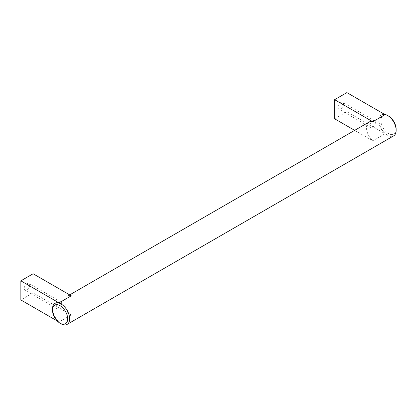 <?xml version="1.0" encoding="UTF-8"?>
<svg xmlns="http://www.w3.org/2000/svg" width="417" height="417" viewBox="0 0 417 417"><rect width="100%" height="100%" fill="white"/><g stroke="black" fill="none" stroke-linecap="round" stroke-linejoin="round"><path stroke-width="0.31" stroke-dasharray="2.08 1.56" d="M388.55 116.03A10.748 6.203 -120 0 0 380.95 120.419A10.748 6.203 -120 0 0 388.55 133.581A10.748 6.203 -120 0 0 396.15 129.192M71.281 295.804A12.135 7.006 -120 0 0 67.486 296.159A12.135 7.006 -120 0 0 64.974 301.715A12.135 7.006 -120 0 0 71.281 314.908L33.105 292.87L20.85 299.943M33.105 273.761L33.105 292.87M369.003 122.082A12.135 7.006 -120 0 0 366.491 127.633A12.135 7.006 -120 0 0 372.798 140.831L354.664 130.359M71.281 314.908L59.026 321.987L57.228 320.949M52.474 308.929A12.135 7.006 -120 0 0 61.054 323.79M55.107 303.31A12.135 7.006 -120 0 0 52.719 308.788A12.135 7.006 -120 0 0 59.026 321.987M385.053 114.649A12.135 7.006 -120 0 0 381.258 115.003A12.135 7.006 -120 0 0 378.745 120.56A12.135 7.006 -120 0 0 385.053 133.753L372.798 140.831M384.542 114.352A12.135 7.006 -120 0 0 381.503 114.863A12.135 7.006 -120 0 0 378.99 120.419A12.135 7.006 -120 0 0 384.286 132.627A12.135 7.006 -120 0 0 393.638 135.879M334.622 118.788L346.876 111.714L385.053 133.753M29.737 285.259A3.899 2.252 -60 0 1 28.033 289.184A3.899 2.252 -60 0 1 25.03 290.232A3.899 2.252 -60 0 1 24.222 288.444A3.899 2.252 -60 0 1 25.922 284.519A3.899 2.252 -60 0 1 28.929 283.477A3.899 2.252 -60 0 1 29.737 285.259M343.509 104.104A3.899 2.252 -60 0 1 341.804 108.029A3.899 2.252 -60 0 1 338.802 109.077A3.899 2.252 -60 0 1 337.994 107.289A3.899 2.252 -60 0 1 339.693 103.364A3.899 2.252 -60 0 1 342.701 102.321A3.899 2.252 -60 0 1 343.509 104.104M346.876 92.605L346.876 111.714M375.373 122.504A3.899 2.252 -60 0 1 373.674 126.429A3.899 2.252 -60 0 1 370.666 127.477A3.899 2.252 -60 0 1 369.858 125.689A3.899 2.252 -60 0 1 371.563 121.764A3.899 2.252 -60 0 1 374.565 120.721A3.899 2.252 -60 0 1 375.373 122.504M61.601 303.659A3.899 2.252 -60 0 1 59.902 307.584A3.899 2.252 -60 0 1 56.894 308.627A3.899 2.252 -60 0 1 56.086 306.844A3.899 2.252 -60 0 1 57.791 302.919A3.899 2.252 -60 0 1 60.793 301.872A3.899 2.252 -60 0 1 61.601 303.659M370.666 127.477L338.802 109.077M56.894 308.627L25.03 290.232M69.691 294.887L67.486 296.159M374.565 120.721L342.701 102.321M60.793 301.872L28.929 283.477"/><path stroke-width="0.63" d="M60.069 323.227A10.748 6.203 -120 0 0 67.669 318.838A10.748 6.203 -120 0 0 60.069 305.677A10.748 6.203 -120 0 0 52.474 310.066A10.748 6.203 -120 0 0 60.069 323.227L61.054 323.79A12.135 7.006 -120 0 0 67.116 324.395L393.638 135.879A12.135 7.006 -120 0 0 396.15 130.323L396.15 129.192A10.748 6.203 -120 0 0 388.55 116.03L387.57 115.462A12.135 7.006 -120 0 0 384.542 114.352M59.026 302.878L20.85 280.839L33.105 273.761L71.281 295.804L59.026 302.878A12.135 7.006 -120 0 0 55.232 303.237A12.135 7.006 -120 0 0 55.107 303.31M334.622 99.684L346.876 92.605L385.053 114.649L372.798 121.722L334.622 99.684L334.622 118.788L354.664 130.359M372.798 121.722A12.135 7.006 -120 0 0 369.003 122.082L69.691 294.887M20.85 280.839L20.85 299.943L57.228 320.949M67.116 324.395A12.135 7.006 -120 0 0 69.634 318.838A12.135 7.006 -120 0 0 64.338 306.625A12.135 7.006 -120 0 0 54.987 303.378A12.135 7.006 -120 0 0 52.474 308.929L52.474 310.066M396.15 130.323A12.135 7.006 -120 0 0 387.57 115.462"/></g></svg>
